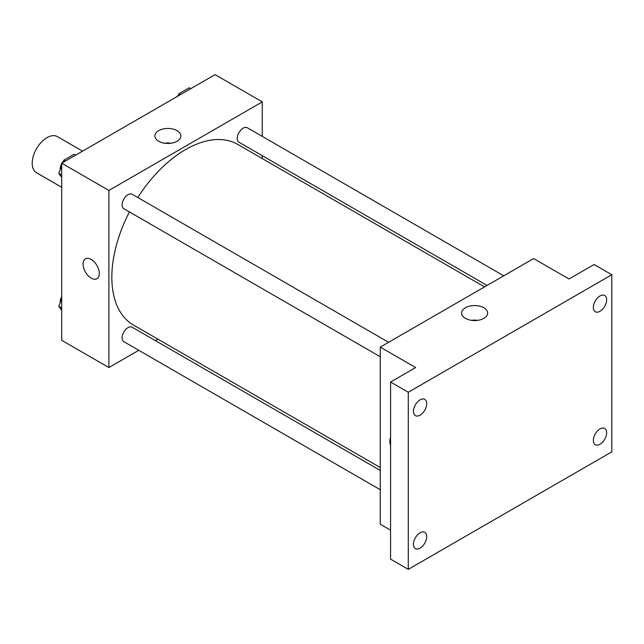 <?xml version="1.0" encoding="UTF-8"?>
<svg xmlns="http://www.w3.org/2000/svg" width="644" height="644" viewBox="0 0 644 644"><rect width="100%" height="100%" fill="white"/><g stroke="black" fill="none" stroke-linecap="round" stroke-linejoin="round"><path stroke-width="0.97" d="M82.553 151.155L57.38 136.625A20.858 12.043 120 0 0 41.305 142.211A20.858 12.043 120 0 0 32.2 163.198A20.858 12.043 120 0 0 36.523 172.745L61.695 187.283M138.774 350.304L108.892 367.555L61.695 340.306L61.695 163.198L215.08 74.648L262.269 101.897L262.269 136.399M157.989 339.211L155.462 340.668M129.436 211.94A104.288 60.206 120 0 0 111.839 277.298A104.288 60.206 120 0 0 133.437 325.035L380.258 467.536M484.538 286.91L237.725 144.409A104.288 60.206 120 0 0 137.776 197.491M262.269 155.671L262.269 158.585M108.892 367.555L108.892 190.447L262.269 101.897M503.753 275.817L247.328 127.77A8.34 4.814 120 0 0 240.896 130.008A8.34 4.814 120 0 0 237.258 138.404A8.34 4.814 120 0 0 238.988 142.227L487.065 285.453M380.258 470.45L132.173 327.224A8.34 4.814 120 0 0 125.749 329.462A8.34 4.814 120 0 0 122.102 337.858A8.34 4.814 120 0 0 123.833 341.674L380.258 489.722M380.258 356.752L123.833 208.704A8.34 4.814 -60 0 1 123.833 199.077A8.34 4.814 -60 0 1 132.173 194.255L388.598 342.302M108.892 190.447L61.695 163.198M158.698 141.253A12.985 7.503 180 0 1 154.898 135.948A12.985 7.503 180 0 1 167.883 128.454A12.985 7.503 180 0 1 180.867 135.948A12.985 7.503 180 0 1 172.85 142.879A12.985 7.503 180 0 1 158.698 141.253M99.305 273.467A11.471 6.625 60 0 1 96.93 278.715A11.471 6.625 60 0 1 85.459 272.098A11.471 6.625 60 0 1 85.459 258.848A11.471 6.625 60 0 1 94.298 261.923A11.471 6.625 60 0 1 99.305 273.467M96.93 278.715A11.471 6.625 60 0 1 85.459 272.09A11.471 6.625 60 0 1 85.459 258.848M164.735 143.226A12.985 7.503 180 0 1 171.03 143.226M390.578 530.189L380.258 524.224L380.258 347.116L533.635 258.566L569.03 278.997L594.106 264.523L611.8 274.738L611.8 451.855L408.28 569.352L390.578 559.137L390.578 382.029L415.654 367.555L380.258 347.116M408.28 569.352L408.28 392.244L390.578 382.029M408.28 392.244L611.8 274.738M465.459 318.361A12.985 7.503 180 0 1 461.651 313.056A12.985 7.503 180 0 1 474.644 305.562A12.985 7.503 180 0 1 487.629 313.056A12.985 7.503 180 0 1 479.611 319.988A12.985 7.503 180 0 1 465.459 318.361M390.578 445.535A11.471 6.625 60 0 1 390.578 437.727A11.471 6.625 60 0 0 390.578 445.527M471.497 320.334A12.985 7.503 180 0 1 477.792 320.334M599.999 311.285A9.386 5.418 -60 0 1 595.306 311.752A9.386 5.418 -60 0 1 593.873 304.234A9.386 5.418 -60 0 1 599.999 295.958A9.386 5.418 -60 0 1 604.692 295.499A9.386 5.418 -60 0 1 606.133 303.018A9.386 5.418 -60 0 1 599.999 311.285M420.073 415.171A9.386 5.418 -60 0 1 415.38 415.63A9.386 5.418 -60 0 1 413.947 408.111A9.386 5.418 -60 0 1 420.073 399.844A9.386 5.418 -60 0 1 424.766 399.377A9.386 5.418 -60 0 1 426.207 406.895A9.386 5.418 -60 0 1 420.073 415.171M420.073 548.133A9.386 5.418 -60 0 1 415.38 548.599A9.386 5.418 -60 0 1 413.947 541.081A9.386 5.418 -60 0 1 420.073 532.805A9.386 5.418 -60 0 1 424.766 532.346A9.386 5.418 -60 0 1 426.207 539.865A9.386 5.418 -60 0 1 420.073 548.133M599.999 444.255A9.386 5.418 -60 0 1 595.306 444.722A9.386 5.418 -60 0 1 593.873 437.204A9.386 5.418 -60 0 1 599.999 428.928A9.386 5.418 -60 0 1 604.692 428.461A9.386 5.418 -60 0 1 606.133 435.988A9.386 5.418 -60 0 1 599.999 444.255M61.695 177.454L58.797 173.325L61.695 165.838M63.015 162.433L63.901 160.155L74.116 154.254L75.654 155.14M61.695 174.999L58.797 173.325M65.438 161.04L63.901 160.155M61.695 163.657A8.34 4.814 120 0 0 60.166 169.122A8.34 4.814 120 0 0 60.19 169.734M63.587 160.96A8.34 4.814 120 0 0 62.098 162.972M178.171 95.956L179.056 93.67L189.272 87.769L190.809 88.655M180.586 94.555L179.056 93.67M178.742 94.483A8.34 4.814 120 0 0 177.245 96.487M61.695 310.416L58.797 306.286L61.695 298.808M61.695 307.969L58.797 306.286M61.695 296.626A8.34 4.814 120 0 0 60.166 302.092A8.34 4.814 120 0 0 60.19 302.696"/></g></svg>
